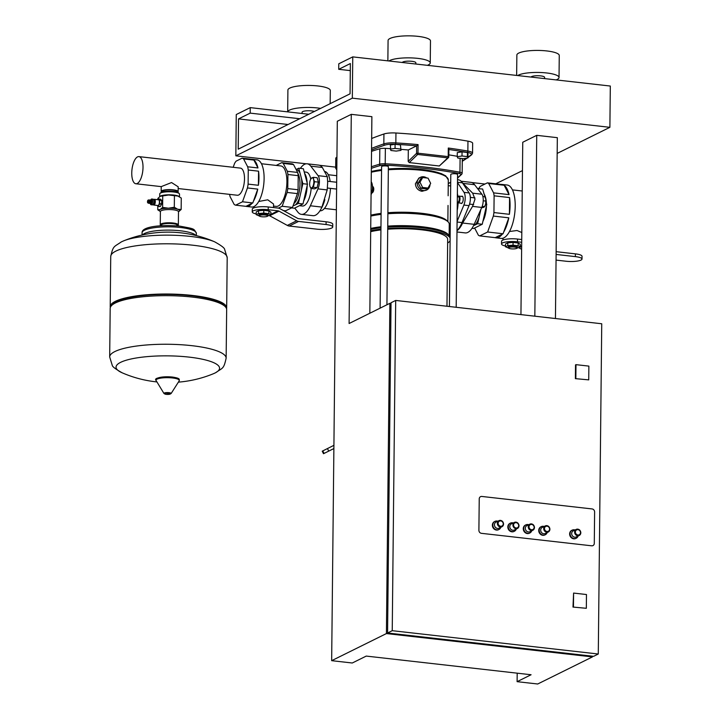 <?xml version="1.0" encoding="UTF-8"?>
<svg xmlns="http://www.w3.org/2000/svg" width="720" height="720" viewBox="0 0 720 720"><rect width="100%" height="100%" fill="white"/><g stroke="black" fill="none" stroke-linecap="round" stroke-linejoin="round"><path stroke-width="1.08" d="M556.056 260.1L566.037 261.234A11.304 2.583 0.6 0 0 582.003 259.038A11.304 2.583 0.6 0 0 575.361 256.617L556.11 254.439M518.688 247.707A2.826 2.511 -116.3 0 1 518.94 247.833L521.631 249.309M582.003 259.038L582.039 256.293A11.304 2.583 -179.4 0 0 575.388 253.863L575.361 256.617M556.146 251.685L575.388 253.863M521.703 242.28L517.491 241.803L517.527 239.049L521.73 239.526M505.476 245.997A11.304 2.583 0.6 0 1 501.525 243.99A11.304 2.583 0.6 0 1 517.491 241.803M517.527 239.049A11.304 2.583 -179.4 0 0 501.561 241.236L501.525 243.99M473.598 225.54L474.822 225.108A18.459 7.371 -83.5 0 0 479.079 217.314L480.654 210.384A18.459 7.371 -83.5 0 0 480.744 209.709M486.405 203.238A17.046 6.804 -83.5 0 0 484.092 193.995L483.849 193.617M477.639 188.667L482.625 189.018L485.181 197.496M485.586 204.372L486.747 204.507L482.256 224.253L473.643 228.51L472.005 228.321M482.931 221.265A17.046 6.804 -83.5 0 0 486.441 205.839M486.747 204.507L486 201.699M479.079 217.314L477.621 223.722L474.822 225.108M480.87 209.43L480.654 210.384M477.99 188.496L478.242 189.45M477.621 223.722L482.256 224.253M508.797 217.818L503.658 232.128A26.856 10.719 -83.5 0 0 508.797 217.818L493.344 216.063A26.856 10.719 -83.5 0 0 493.938 212.562L509.391 214.308A26.856 10.719 -83.5 0 0 510.066 205.65A26.856 10.719 -83.5 0 0 509.571 197.568L494.118 195.822A26.856 10.719 -83.5 0 0 493.587 192.87L509.04 194.625A26.856 10.719 -83.5 0 0 504.153 185.265L488.7 183.519A26.856 10.719 -83.5 0 0 487.35 182.853L480.258 186.363A26.856 10.719 -83.5 0 0 478.881 188.379L478.809 188.586M487.35 182.853L502.803 184.608A26.856 10.719 -83.5 0 0 502.02 184.446A26.856 10.719 -83.5 0 0 501.219 184.428M503.658 232.128L503.082 233.748L487.629 232.002L479.745 235.899L495.198 237.654A26.856 10.719 -83.5 0 0 495.981 237.816L501.129 238.401A26.856 10.719 -83.5 0 0 503.874 237.852A26.856 10.719 -83.5 0 0 515.214 206.235A26.856 10.719 -83.5 0 0 507.168 185.022L502.02 184.446M509.508 231.507L517.032 230.508L521.811 232.524M504.153 185.265L509.04 194.625M488.7 183.519L493.587 192.87M503.082 233.748L495.198 237.654M479.745 235.899A26.856 10.719 -83.5 0 1 478.395 235.242L474.624 228.024M495.981 237.816A26.856 10.719 -83.5 0 0 502.281 234.144M494.118 195.822L493.938 212.562M509.571 197.568L509.391 214.308M493.344 216.063L487.629 232.002M517.014 248.103A4.527 1.035 -179.4 0 0 517.194 247.968A4.527 1.035 -179.4 0 0 517.32 247.734A4.527 1.035 -179.4 0 0 513.756 246.681A4.527 1.035 -179.4 0 0 508.68 247.221A4.527 1.035 -179.4 0 0 508.275 247.635A4.527 1.035 -179.4 0 0 508.401 247.878A4.527 1.035 -179.4 0 0 508.572 248.013M508.932 247.518A4.239 0.972 0.6 0 1 514.179 247.059A4.239 0.972 0.6 0 1 516.915 248.229A4.239 0.972 0.6 0 1 516.663 248.4A4.239 0.972 0.6 0 1 512.388 248.922A4.239 0.972 0.6 0 1 508.671 248.139A4.239 0.972 0.6 0 1 508.932 247.518M508.275 247.635L508.284 246.807A4.527 1.035 0.6 0 1 508.689 246.393A4.527 1.035 0.6 0 1 513.765 245.862A4.527 1.035 0.6 0 1 517.329 246.906L517.32 247.734M508.608 248.085L505.467 246.735L507.78 245.583L513.045 245.187L518.166 245.763L520.146 246.987L516.951 248.202M505.467 246.735L505.494 243.981L507.816 242.829L513.072 242.433L518.193 243.009L520.173 244.233L520.146 246.987M518.193 243.009L518.166 245.763M513.072 242.433L513.045 245.187M507.816 242.829L507.78 245.583M457.335 197.784A2.826 1.125 96.5 0 1 457.902 196.83L458.379 196.371A3.393 1.35 96.5 0 1 459 196.101A3.393 1.35 96.5 0 1 460.017 198.783A3.393 1.35 96.5 0 1 458.235 202.842A3.393 1.35 96.5 0 1 457.695 202.437L457.335 201.888A2.826 1.125 96.5 0 1 457.29 201.825M457.38 193.518A19.593 7.821 96.5 0 1 457.911 196.821A2.826 1.125 96.5 0 1 459.27 198.837A2.826 1.125 96.5 0 1 458.568 201.663A2.826 1.125 96.5 0 1 457.335 201.888M481.617 207.774L483.858 207.288L485.055 205.83A5.085 2.034 96.5 0 1 484.992 205.965M482.193 206.361L484.659 206.64L485.703 203.913A5.085 2.034 96.5 0 1 485.055 205.83M485.757 198.963L485.811 199.179A5.085 2.034 96.5 0 1 485.811 199.188A5.085 2.034 96.5 0 1 485.703 203.913L485.757 198.963L484.758 196.731L482.886 196.524M483.219 200.781L485.919 201.087M456.993 230.679A25.443 10.152 -83.5 0 0 462.618 223.02L472.536 206.388L474.993 199.197L472.671 193.176L463.032 183.393A25.443 10.152 -83.5 0 0 462.114 182.376M456.975 231.975L465.228 232.911A25.443 10.152 -83.5 0 0 474.174 224.334L481.77 207.432A8.478 3.384 -83.5 0 0 481.905 194.22L474.588 184.698A25.443 10.152 -83.5 0 0 470.952 182.349L461.115 181.233M520.947 314.613L522.756 142.254L536.733 135.333L557.334 137.673L555.444 318.519M386.415 633.573L331.659 660.672L352.269 663.003L366.246 656.082L531.081 674.748L517.104 681.669L537.705 684L592.461 656.901L386.415 633.573L389.871 303.318L391.032 303.453M592.47 656.19L592.461 656.901M534.834 316.188L536.733 135.333M594.288 543.348A2.826 2.511 -116.3 0 1 591.678 545.805L481.446 533.331A2.826 2.511 -116.3 0 1 478.899 530.28L479.232 498.906A2.826 2.511 -116.3 0 1 481.833 496.449L592.065 508.932A2.826 2.511 -116.3 0 1 594.612 511.974L594.288 543.348A2.826 2.511 -116.3 0 1 591.678 545.805L481.446 533.331A2.826 2.511 -116.3 0 1 478.899 530.28L479.232 498.906A2.826 2.511 -116.3 0 1 481.833 496.449L592.065 508.932A2.826 2.511 -116.3 0 1 594.612 511.974L594.288 543.348M517.104 681.669L517.194 673.173M573.453 606.834L573.597 593.073L586.476 594.531L586.332 608.292L572.985 607.068L573.597 593.073M586.332 608.292L572.985 607.068M575.847 378.414L575.991 364.653L588.87 366.111L588.726 379.872L575.379 378.639L575.523 364.878L575.991 364.653M575.379 378.639L588.726 379.872M601.74 323.766L598.284 654.012L392.238 630.684L395.694 300.438L601.74 323.766M395.694 300.438L391.032 302.742L387.576 632.997L593.622 656.325L598.284 654.012M331.659 660.672L337.311 121.257L351.288 114.345L371.889 116.676L369.837 313.236M351.288 114.345L349.101 323.505L389.871 303.318M387.576 632.997L392.238 630.684M575.091 529.965A4.527 4.014 63.7 0 0 572.211 530.127A4.527 4.014 63.7 0 0 570.096 533.709A4.527 4.014 63.7 0 0 576.225 538.236A4.527 4.014 63.7 0 0 578.106 536.04M580.797 532.692A3.393 3.015 63.7 0 0 576.207 529.407L573.174 530.91A3.393 3.015 63.7 0 0 576.189 536.985L579.213 535.491A3.393 3.015 63.7 0 0 580.806 532.8M571.977 530.253A4.527 4.014 63.7 0 0 571.743 530.352A4.527 4.014 63.7 0 0 569.628 533.943A4.527 4.014 63.7 0 0 575.757 538.461A4.527 4.014 63.7 0 0 575.982 538.344M544.185 526.464A4.527 4.014 63.7 0 0 541.305 526.626A4.527 4.014 63.7 0 0 539.19 530.217A4.527 4.014 63.7 0 0 545.319 534.735A4.527 4.014 63.7 0 0 547.191 532.539M549.891 529.191A3.393 3.015 63.7 0 0 545.301 525.906L542.268 527.409A3.393 3.015 63.7 0 0 545.283 533.493L548.307 531.99A3.393 3.015 63.7 0 0 549.891 529.299M541.071 526.752A4.527 4.014 63.7 0 0 540.837 526.86A4.527 4.014 63.7 0 0 538.722 530.442A4.527 4.014 63.7 0 0 544.851 534.96A4.527 4.014 63.7 0 0 545.076 534.843M497.826 521.208A4.527 4.014 63.7 0 0 494.946 521.379A4.527 4.014 63.7 0 0 492.831 524.961A4.527 4.014 63.7 0 0 498.951 529.488A4.527 4.014 63.7 0 0 500.832 527.292M503.532 523.944A3.393 3.015 63.7 0 0 498.942 520.659L495.909 522.162A3.393 3.015 63.7 0 0 498.915 528.237L501.948 526.743A3.393 3.015 63.7 0 0 503.532 524.052M494.712 521.505A4.527 4.014 63.7 0 0 494.478 521.604A4.527 4.014 63.7 0 0 492.363 525.195A4.527 4.014 63.7 0 0 498.492 529.713A4.527 4.014 63.7 0 0 498.717 529.596M513.279 522.963A4.527 4.014 63.7 0 0 510.399 523.125A4.527 4.014 63.7 0 0 508.284 526.716A4.527 4.014 63.7 0 0 514.413 531.234A4.527 4.014 63.7 0 0 516.285 529.047M518.985 525.69A3.393 3.015 63.7 0 0 514.395 522.414L511.362 523.908A3.393 3.015 63.7 0 0 514.377 529.992L517.401 528.489A3.393 3.015 63.7 0 0 518.985 525.798M510.165 523.251A4.527 4.014 63.7 0 0 509.931 523.359A4.527 4.014 63.7 0 0 507.816 526.941A4.527 4.014 63.7 0 0 513.945 531.468A4.527 4.014 63.7 0 0 514.17 531.342M528.732 524.709A4.527 4.014 63.7 0 0 525.852 524.88A4.527 4.014 63.7 0 0 523.737 528.462A4.527 4.014 63.7 0 0 529.866 532.98A4.527 4.014 63.7 0 0 531.738 530.793M534.438 527.445A3.393 3.015 63.7 0 0 529.848 524.16L526.815 525.663A3.393 3.015 63.7 0 0 529.83 531.738L532.854 530.244A3.393 3.015 63.7 0 0 534.438 527.553M525.618 524.997A4.527 4.014 63.7 0 0 525.384 525.105A4.527 4.014 63.7 0 0 523.269 528.696A4.527 4.014 63.7 0 0 529.398 533.214A4.527 4.014 63.7 0 0 529.623 533.088M395.091 144.279L390.312 145.017L390.852 150.48L396.207 151.092L400.977 150.354L400.446 144.882L395.091 144.279L395.046 148.41L390.276 149.139M400.977 150.354L400.446 144.882M400.401 149.013L395.046 148.41M462.051 151.866L457.281 152.595L457.236 156.726L457.821 158.067L463.167 158.67L467.946 157.941L467.991 153.81L467.406 152.469L462.051 151.866L462.015 155.988L457.236 156.726M467.946 157.941L467.361 156.6L467.406 152.469M467.361 156.6L462.015 155.988M153.126 204.399L153.333 204.714A2.88 1.152 -83.5 0 0 153.801 205.056A2.88 1.152 -83.5 0 0 155.313 201.6A2.88 1.152 -83.5 0 0 154.449 199.323A2.88 1.152 -83.5 0 0 153.918 199.557L153.648 199.809M154.449 199.323L158.562 199.791A2.88 1.152 96.5 0 1 159.426 202.068A2.88 1.152 96.5 0 1 157.914 205.524L153.801 205.056M153.666 199.854A2.322 0.927 96.5 0 1 154.557 201.654A2.322 0.927 96.5 0 1 153.153 204.363M153.837 200.574A1.584 0.63 96.5 0 1 154.26 201.807A1.584 0.63 96.5 0 1 153.486 203.706M152.73 199.224A2.88 1.152 96.5 0 1 153.027 199.161A2.88 1.152 96.5 0 1 153.882 201.798A2.88 1.152 96.5 0 1 152.676 204.84A2.88 1.152 96.5 0 1 152.379 204.894L151.092 204.75A2.88 1.152 96.5 0 1 150.282 203.355M150.642 200.196A2.88 1.152 96.5 0 1 151.443 199.08A2.88 1.152 96.5 0 1 151.74 199.017A2.88 1.152 96.5 0 1 152.595 201.654A2.88 1.152 96.5 0 1 151.389 204.687A2.88 1.152 96.5 0 1 151.092 204.75M151.434 200.232A1.692 0.675 96.5 0 1 151.605 200.196A1.692 0.675 96.5 0 1 152.109 201.744A1.692 0.675 96.5 0 1 151.398 203.535A1.692 0.675 96.5 0 1 151.227 203.571A1.692 0.675 96.5 0 1 151.065 203.499M150.966 200.178A1.692 0.675 96.5 0 1 151.038 200.151A1.692 0.675 96.5 0 1 151.146 200.142A1.692 0.675 96.5 0 1 151.641 201.699A1.692 0.675 96.5 0 1 150.939 203.481A1.692 0.675 96.5 0 1 150.759 203.517A1.692 0.675 96.5 0 1 150.66 203.481L150.336 203.31M150.246 200.097A1.692 0.675 96.5 0 1 150.318 200.07A1.692 0.675 96.5 0 1 150.93 201.483A1.692 0.675 96.5 0 1 150.21 203.4A1.692 0.675 96.5 0 1 149.94 203.4L149.616 203.229M149.526 200.016A1.692 0.675 96.5 0 1 149.598 199.989A1.692 0.675 96.5 0 1 150.21 201.402A1.692 0.675 96.5 0 1 149.49 203.319A1.692 0.675 96.5 0 1 149.22 203.319L148.896 203.148M148.806 199.935A1.692 0.675 96.5 0 1 148.869 199.908A1.692 0.675 96.5 0 1 149.49 201.321A1.692 0.675 96.5 0 1 148.77 203.238A1.692 0.675 96.5 0 1 148.5 203.238L147.825 202.878A1.413 0.567 96.5 0 1 147.501 201.51A1.413 0.567 96.5 0 1 148.086 200.124A1.413 0.567 96.5 0 1 148.14 200.106A1.413 0.567 96.5 0 1 148.653 201.285A1.413 0.567 96.5 0 1 148.05 202.878A1.413 0.567 96.5 0 1 147.825 202.878M159.705 196.641L159.732 193.923A9.891 2.259 0.6 0 1 160.011 193.392A9.891 2.259 0.6 0 1 173.7 192.006A9.891 2.259 0.6 0 1 179.253 193.599A9.891 2.259 0.6 0 1 179.523 194.13L179.496 196.803M179.253 193.599L178.434 192.807A9.045 2.07 -179.4 0 0 173.367 191.358A9.045 2.07 -179.4 0 0 160.848 192.627L160.011 193.392M178.488 211.698A10.179 2.322 -179.4 0 0 178.722 211.59A10.179 2.322 -179.4 0 0 177.723 209.268L181.152 209.502L181.278 198.063L177.858 196.056L168.588 195.003L160.299 196.29A10.179 2.322 0.6 0 1 160.317 196.281A10.179 2.322 0.6 0 1 168.588 195.003A10.179 2.322 0.6 0 1 173.79 195.255A10.179 2.322 0.6 0 1 177.858 196.056A10.179 2.322 0.6 0 1 178.902 196.479A10.179 2.322 0.6 0 1 178.983 196.524M173.034 223.002A9.045 2.07 -179.4 0 0 160.254 224.757A9.045 2.07 -179.4 0 0 160.506 225.243L161.019 225.738A8.478 1.935 0.6 0 1 163.944 223.848A8.478 1.935 0.6 0 1 172.791 223.668A8.478 1.935 0.6 0 1 177.561 225.918L178.092 225.423A9.045 2.07 -179.4 0 0 178.353 224.946A9.045 2.07 -179.4 0 0 173.034 223.002M178.722 211.59A10.179 2.322 -179.4 0 0 178.74 211.581L181.152 209.502M160.065 211.338L157.77 209.799L160.182 209.484L162.612 207.405L168.453 208.215L174.303 207.252L177.723 209.268A10.179 2.322 -179.4 0 0 173.646 208.458A10.179 2.322 -179.4 0 0 168.453 208.215A10.179 2.322 -179.4 0 0 160.182 209.484A10.179 2.322 -179.4 0 0 160.146 211.383A10.179 2.322 -179.4 0 0 160.398 211.509M160.317 196.281L157.887 198.36L157.878 199.584M174.429 195.813L174.303 207.252M162.729 195.966L162.612 207.405M157.806 206.118L157.77 209.799M157.815 199.701L158.202 198.981A3.816 1.521 96.5 0 1 158.355 198.909L160.362 199.134L161.595 200.223A3.816 1.521 96.5 0 1 161.667 200.493L161.631 203.895A3.816 1.521 96.5 0 1 161.55 204.237L160.29 206.559A3.816 1.521 96.5 0 1 160.137 206.631L158.13 206.406L157.014 205.416M161.55 204.237L159.543 204.012L158.274 206.334A3.816 1.521 96.5 0 1 158.13 206.406M160.29 206.559L158.274 206.334M158.355 198.909L159.588 199.989A3.816 1.521 96.5 0 1 159.66 200.259L159.624 203.67A3.816 1.521 96.5 0 1 159.543 204.012M161.595 200.223L159.588 199.989M161.667 200.493L159.66 200.259M161.631 203.895L159.624 203.67M226.548 308.763A58.239 13.302 -179.4 0 0 226.674 307.935A58.239 13.302 -179.4 0 0 192.438 295.452A58.239 13.302 -179.4 0 0 110.205 306.72A58.239 13.302 -179.4 0 0 110.313 307.548M226.656 309.591A58.239 13.302 -179.4 0 0 225.063 306.459A58.239 13.302 -179.4 0 0 192.42 297.099A58.239 13.302 -179.4 0 0 111.852 305.271A58.239 13.302 -179.4 0 0 110.187 308.367L109.683 356.949A58.239 13.302 0.6 0 1 114.858 351.558A58.239 13.302 0.6 0 1 191.916 345.681A58.239 13.302 0.6 0 1 226.143 358.173L226.656 309.591M225.063 306.459L223.434 304.875A56.538 12.915 -179.4 0 0 191.736 295.794A56.538 12.915 -179.4 0 0 113.517 303.723L111.852 305.271M156.942 381.924A117.036 117.036 0 0 1 122.211 372.825L122.211 372.825A51.768 11.826 0.6 0 1 120.636 362.34A51.768 11.826 0.6 0 1 189.144 357.12A51.768 11.826 0.6 0 1 214.974 373.023A51.768 11.826 0.6 0 1 213.291 373.779L213.291 373.779A117.036 117.036 0 0 1 178.371 382.149M123.588 240.885A117.036 117.036 0 0 1 214.668 241.83L214.668 241.83A51.768 11.826 -179.4 0 0 169.2 235.161A51.768 11.826 -179.4 0 0 123.588 240.876L121.329 241.902C113.922 247.095 113.184 245.43 110.736 256.491L110.205 306.72M162.045 192.006L162.045 191.466A7.605 1.737 0.6 0 1 172.782 189.999A7.605 1.737 0.6 0 1 177.255 191.628L177.255 192.159M138.924 156.618A13.653 5.445 -83.5 0 0 137.529 156.897A13.653 5.445 -83.5 0 0 131.823 171.279A13.653 5.445 -83.5 0 0 135.846 183.753A13.653 5.445 -83.5 0 0 137.25 183.483A13.653 5.445 -83.5 0 0 142.947 169.092A13.653 5.445 -83.5 0 0 138.924 156.618L240.399 168.111A13.653 5.445 96.5 0 1 244.431 180.585A13.653 5.445 96.5 0 1 238.725 194.967A13.653 5.445 96.5 0 1 237.33 195.246L178.164 188.541M135.846 183.753L161.226 186.624L171.54 182.547L178.182 186.804L178.137 191.637A8.478 1.935 -179.4 0 0 171.45 189.675A8.478 1.935 -179.4 0 0 161.928 190.674A8.478 1.935 -179.4 0 0 161.172 191.457A8.478 1.935 -179.4 0 0 161.685 192.132M177.606 192.303A8.478 1.935 -179.4 0 0 178.137 191.637M269.406 215.631A2.826 2.511 -116.3 0 1 269.667 215.748L287.316 225.414A5.652 5.022 63.7 0 0 289.242 226.035L316.764 229.149A11.304 2.583 0.6 0 0 332.73 226.962A11.304 2.583 0.6 0 0 326.079 224.532L298.557 221.418A5.652 5.022 -116.3 0 1 296.631 220.797L278.982 211.14A2.826 2.511 63.7 0 0 278.019 210.825L268.218 209.718L268.245 206.964L278.046 208.08A5.652 5.022 -116.3 0 1 279.972 208.692L297.63 218.358A2.826 2.511 63.7 0 0 298.593 218.664L326.115 221.787L326.079 224.532M332.73 226.962L332.757 224.208A11.304 2.583 -179.4 0 0 326.115 221.787M256.194 213.912A11.304 2.583 0.6 0 1 252.252 211.905A11.304 2.583 0.6 0 1 268.218 209.718M268.245 206.964A11.304 2.583 -179.4 0 0 252.279 209.151L252.252 211.905M267.732 216.018A4.527 1.035 -179.4 0 0 267.912 215.892A4.527 1.035 -179.4 0 0 268.047 215.649A4.527 1.035 -179.4 0 0 264.483 214.605A4.527 1.035 -179.4 0 0 259.398 215.136A4.527 1.035 -179.4 0 0 259.002 215.559A4.527 1.035 -179.4 0 0 259.119 215.802A4.527 1.035 -179.4 0 0 259.299 215.928M259.659 215.442A4.239 0.972 0.6 0 1 264.897 214.974A4.239 0.972 0.6 0 1 267.642 216.153A4.239 0.972 0.6 0 1 267.381 216.315A4.239 0.972 0.6 0 1 263.115 216.837A4.239 0.972 0.6 0 1 259.398 216.063A4.239 0.972 0.6 0 1 259.659 215.442M259.002 215.559L259.011 214.731A4.527 1.035 0.6 0 1 259.407 214.308A4.527 1.035 0.6 0 1 264.492 213.777A4.527 1.035 0.6 0 1 268.056 214.821L268.047 215.649M259.335 216L256.194 214.65L258.507 213.507L263.763 213.102L268.884 213.687L270.873 214.902L267.912 215.892M256.194 214.65L256.221 211.896L258.534 210.753L263.79 210.348L268.911 210.933L270.9 212.148L270.873 214.902M268.911 210.933L268.884 213.687M263.79 210.348L263.763 213.102M258.534 210.753L258.507 213.507M273.519 206.082L276.237 206.388A20.358 8.127 -83.5 0 0 286.911 182.016A20.358 8.127 -83.5 0 0 280.818 165.942L261.459 163.746M257.751 189.117L253.431 201.177A23.742 9.477 -83.5 0 0 257.751 189.117L247.455 187.956A23.742 9.477 -83.5 0 0 248.112 184.113L258.408 185.274A23.742 9.477 -83.5 0 0 258.948 178.002A23.742 9.477 -83.5 0 0 258.561 171.18L248.256 170.01A23.742 9.477 -83.5 0 0 247.671 166.788L257.976 167.949A23.742 9.477 -83.5 0 0 253.863 160.074L243.558 158.904A23.742 9.477 -83.5 0 0 242.082 158.184L236.115 161.136A23.742 9.477 -83.5 0 0 234.603 163.341L233.181 167.292M242.082 158.184L252.378 159.345A23.742 9.477 -83.5 0 0 251.838 159.246A23.742 9.477 -83.5 0 0 251.289 159.228M253.431 201.177L252.792 202.95L242.496 201.78L235.647 205.173L245.952 206.334A23.742 9.477 -83.5 0 0 246.492 206.442L251.649 207.018A23.742 9.477 -83.5 0 0 264.105 178.578A23.742 9.477 -83.5 0 0 263.124 168.534A23.742 9.477 -83.5 0 0 256.986 159.831L251.838 159.246M258.741 201.483L267.741 199.8L273.537 204.03L273.501 207.558M297.639 172.44A23.742 9.477 96.5 0 1 298.224 175.671L287.919 174.501A23.742 9.477 -83.5 0 0 287.334 171.279L297.639 172.44L293.526 164.565L283.221 163.395A23.742 9.477 -83.5 0 0 281.745 162.675L292.041 163.836A23.742 9.477 96.5 0 1 293.526 164.565M283.41 210.573L285.615 210.825L292.464 207.441L297.423 193.608L287.118 192.447A23.742 9.477 -83.5 0 0 287.775 188.604L298.08 189.765A23.742 9.477 96.5 0 1 297.423 193.608M253.863 160.074L257.976 167.949M243.558 158.904L247.671 166.788M252.792 202.95L245.952 206.334M235.647 205.173A23.742 9.477 -83.5 0 1 234.171 204.444L230.049 196.569A23.742 9.477 -83.5 0 1 229.626 194.373M287.775 188.604L287.919 174.501M298.08 189.765L298.224 175.671M278.406 208.134L282.159 206.271L287.118 192.447M282.159 206.271L292.464 207.441M246.492 206.442A23.742 9.477 -83.5 0 0 251.919 203.382M248.256 170.01L248.112 184.113M258.561 171.18L258.408 185.274M247.455 187.956L242.496 201.78M287.334 171.279L283.221 163.395M281.745 162.675L276.192 165.42M307.179 185.544A17.046 6.804 96.5 0 1 303.669 200.97M304.587 173.322L304.83 173.7A17.046 6.804 96.5 0 1 307.143 182.943M291.546 207.891L294.39 208.215L302.994 203.949L307.485 184.212L303.363 168.723L298.728 168.201L296.1 169.497M293.796 203.715A17.046 6.804 -83.5 0 0 299.979 184.32A17.046 6.804 -83.5 0 0 297.801 173.178M296.154 169.587A18.459 7.371 96.5 0 1 300.069 173.223L301.509 178.659A18.459 7.371 96.5 0 1 301.842 184.176A18.459 7.371 96.5 0 1 301.392 190.089L299.817 197.019A18.459 7.371 96.5 0 1 295.569 204.813L292.995 205.938M300.069 173.223L298.728 168.201M301.392 190.089L302.85 183.681L301.509 178.659M295.569 204.813L298.359 203.427L299.817 197.019M307.485 184.212L302.85 183.681M302.994 203.949L298.359 203.427M371.691 193.041L371.7 193.041A3.393 1.35 -83.5 0 0 372.321 192.771A3.393 1.35 -83.5 0 0 373.482 188.982A3.393 1.35 -83.5 0 0 373.014 186.705A3.393 1.35 -83.5 0 0 372.465 186.3L372.456 186.3M373.014 186.705L373.374 187.254A2.826 1.125 96.5 0 1 373.761 189.153A2.826 1.125 96.5 0 1 372.798 192.312L372.321 192.771M309.861 185.994L309.915 186.219A5.085 2.034 96.5 0 1 309.861 185.994A5.085 2.034 96.5 0 1 309.969 181.269A5.085 2.034 96.5 0 1 310.617 179.352A5.085 2.034 96.5 0 1 311.814 177.894L310.68 179.217M309.915 186.219L310.914 188.442L311.706 187.794A5.085 2.034 96.5 0 1 309.915 186.219M313.551 184.419A5.085 2.034 96.5 0 1 311.706 187.794L313.335 187.245L314.595 181.692L313.605 179.469A5.085 2.034 96.5 0 1 313.551 184.419M311.814 177.894A5.085 2.034 96.5 0 1 313.605 179.469L313.434 177.336L311.814 177.894M313.335 187.245L317.088 187.668L314.667 188.874L310.914 188.442M317.088 187.668L318.357 182.115L314.595 181.692M318.357 182.115L317.196 177.759L313.434 177.336M310.752 179.064A17.046 6.804 -83.5 0 0 306.198 172.143L304.218 171.918M300.375 168.39A25.443 10.152 96.5 0 1 307.143 163.8L318.699 165.114A25.443 10.152 96.5 0 1 322.335 167.463L327.339 176.715L327.672 182.52L327.195 189.927L321.921 207.09A25.443 10.152 96.5 0 1 315.576 215.163A25.443 10.152 96.5 0 1 312.975 215.676L301.419 214.362A25.443 10.152 96.5 0 1 297.783 212.013L294.732 208.044M321.021 208.944A23.184 9.252 -83.5 0 0 324.828 199.692M307.143 163.8A25.443 10.152 96.5 0 1 310.779 166.158L318.096 175.671A8.478 3.384 96.5 0 1 317.961 188.883L310.365 205.785A25.443 10.152 96.5 0 1 301.419 214.362M299.718 205.722L302.364 206.019A17.046 6.804 -83.5 0 0 311.175 188.478M330.435 188.37A19.791 7.893 96.5 0 1 320.085 210.789L319.95 210.771M325.143 171.585A19.791 7.893 96.5 0 1 330.156 181.512M371.214 181.746L371.295 181.872A8.478 3.384 96.5 0 1 371.16 194.562L371.079 194.769M461.529 196.389A3.672 1.467 96.5 0 1 462.123 196.173A3.672 1.467 96.5 0 1 463.23 199.071A3.672 1.467 96.5 0 1 461.295 203.472A3.672 1.467 96.5 0 1 460.773 203.13M458.109 202.806A19.593 7.821 96.5 0 1 457.2 210.501M450.27 224.433A19.593 7.821 96.5 0 1 449.244 224.91M456.993 230.571A26.577 10.602 -83.5 0 0 462.015 222.579L469.035 205.641A8.478 3.384 -83.5 0 0 469.17 192.951L462.429 182.826A26.577 10.602 -83.5 0 0 458.199 179.766L457.524 179.694M450.198 231.237A26.577 10.602 96.5 0 1 449.172 231.723M457.497 182.565L464.013 192.366A8.478 3.384 96.5 0 1 463.878 205.056L457.083 221.454M324.063 453.429L322.794 450.9L333.918 445.329L322.227 451.179L323.496 453.708L333.882 448.551M322.794 450.9L322.227 451.179M386.928 304.776L388.368 166.689A3.393 0.774 -179.4 0 0 385.695 165.906A3.393 0.774 -179.4 0 0 381.888 166.311A3.393 0.774 -179.4 0 0 381.591 166.626L380.106 308.151M456.192 307.287L457.578 174.528A3.393 0.774 -179.4 0 0 455.58 173.799A3.393 0.774 -179.4 0 0 450.792 174.456L449.415 306.513M446.976 306.243L447.678 239.337A44.379 10.134 -179.4 0 0 387.72 229.221M380.925 229.896A44.379 10.134 -179.4 0 0 370.692 231.669M450.126 237.978A47.214 10.782 -179.4 0 0 422.748 229.239A47.214 10.782 -179.4 0 0 387.72 228.537M380.934 229.149A47.214 10.782 -179.4 0 0 370.701 230.751M450.144 236.601A47.214 10.782 -179.4 0 0 449.226 235.44A47.214 10.782 -179.4 0 0 422.766 227.862A47.214 10.782 -179.4 0 0 387.738 227.16M380.943 227.772A47.214 10.782 -179.4 0 0 370.71 229.374M449.226 235.44L447.867 234.126A45.792 10.458 -179.4 0 0 422.199 226.773A45.792 10.458 -179.4 0 0 387.747 226.125M380.961 226.764A45.792 10.458 -179.4 0 0 370.719 228.447M449.136 235.35L449.253 224.208A45.792 10.458 -179.4 0 0 448.002 221.742A45.792 10.458 -179.4 0 0 422.325 214.389A45.792 10.458 -179.4 0 0 387.882 213.741M381.087 214.38A45.792 10.458 -179.4 0 0 370.854 216.063M448.002 221.742L446.634 220.428A44.379 10.134 -179.4 0 0 421.758 213.3A44.379 10.134 -179.4 0 0 387.891 212.715M381.096 213.381A44.379 10.134 -179.4 0 0 370.863 215.154M430.011 184.527A7.065 6.273 -116.3 0 1 426.717 189.99L421.992 191.286C418.005 190.476 415.809 187.974 415.395 183.789L418.869 178.101L420.444 177.318A7.065 6.273 -116.3 0 1 423.648 176.778A7.065 6.273 -116.3 0 1 426.762 177.993M426.717 189.99A7.065 6.273 -116.3 0 1 423.504 190.539A7.065 6.273 -116.3 0 1 417.339 184.716A7.065 6.273 -116.3 0 1 420.444 177.318M419.976 182.187L422.703 177.534L428.049 178.137L430.677 183.393L427.95 188.046L422.595 187.443L419.976 182.187L418.221 183.051L420.957 178.398L422.703 177.534M422.595 187.443L420.849 188.307L426.204 188.91L427.95 188.046M420.849 188.307L418.221 183.051M447.642 243.009A47.214 10.782 -179.4 0 0 450.099 240.741M448.866 149.508A198.801 45.396 0.6 0 1 467.181 152.361A1.134 0.639 -80.1 0 0 467.856 151.056A199.926 45.657 -179.4 0 0 448.299 148.032L448.866 149.22L448.794 156.852L448.209 156.618A1.134 0.531 98.8 0 1 447.741 157.869A1.134 0.936 46.1 0 0 448.686 156.951L448.794 156.852A1.134 1.134 0 0 1 448.443 157.653L439.299 165.996L409.248 162.594L408.186 161.397L408.312 149.967L416.655 145.827L416.583 153.315A1.134 0.936 46.1 0 0 417.69 154.467L417.987 153.198L416.583 153.315L408.186 161.397M409.248 162.594L417.69 154.467L447.741 157.869L439.299 165.996M448.299 148.032L448.209 156.618L417.987 153.198L418.077 144.603L416.655 145.827M467.181 152.361A10.179 2.322 0.6 0 1 471.033 154.917A1.134 1.062 51.1 0 0 471.753 154.692L472.554 153.207L472.662 143.298A11.304 2.583 -179.4 0 0 467.955 141.147A199.926 45.657 -179.4 0 0 395.946 133.002A11.304 2.583 -179.4 0 0 383.931 133.992A383.22 87.507 -179.4 0 0 371.664 138.483M448.812 154.863A177.03 40.428 0.6 0 1 457.245 156.294M371.529 151.353A177.03 40.428 0.6 0 1 379.818 148.779A5.652 1.287 0.6 0 1 385.362 148.356A177.03 40.428 0.6 0 1 390.276 148.635M400.986 149.373A177.03 40.428 0.6 0 1 408.312 149.967M336.933 157.032A383.22 87.507 -179.4 0 0 336.204 157.617A11.304 2.583 -179.4 0 0 335.781 158.301L335.682 168.21L336.798 169.974M544.599 78.606L544.617 77.355A6.786 1.548 -179.4 0 0 539.271 75.78A6.786 1.548 -179.4 0 0 531.648 76.581A6.786 1.548 -179.4 0 0 531.081 77.067M556.137 79.911A21.204 4.842 -179.4 0 0 557.145 79.47A21.204 4.842 -179.4 0 0 559.035 77.508A21.204 4.842 -179.4 0 0 542.322 72.594A21.204 4.842 -179.4 0 0 518.517 75.096A21.204 4.842 -179.4 0 0 517.716 75.555M559.035 77.508L559.26 55.485A21.204 4.842 -179.4 0 0 542.556 50.58A21.204 4.842 -179.4 0 0 518.742 53.082A21.204 4.842 -179.4 0 0 516.861 55.044L516.645 75.438M415.827 64.026L415.836 62.775A6.786 1.548 -179.4 0 0 410.49 61.2A6.786 1.548 -179.4 0 0 402.867 62.001A6.786 1.548 -179.4 0 0 402.3 62.487M427.356 65.331A21.204 4.842 -179.4 0 0 428.364 64.89A21.204 4.842 -179.4 0 0 430.254 62.928A21.204 4.842 -179.4 0 0 413.541 58.014A21.204 4.842 -179.4 0 0 389.736 60.516A21.204 4.842 -179.4 0 0 388.935 60.975M430.254 62.928L430.479 40.905A21.204 4.842 -179.4 0 0 413.775 36A21.204 4.842 -179.4 0 0 389.961 38.502A21.204 4.842 -179.4 0 0 388.08 40.464L387.864 60.858M314.406 111.456A6.786 1.548 -179.4 0 0 308.223 110.745A6.786 1.548 -179.4 0 0 302.688 111.591A6.786 1.548 -179.4 0 0 302.085 112.221L302.067 113.49M320.616 108.378A21.204 4.842 -179.4 0 0 289.548 110.106A21.204 4.842 -179.4 0 0 287.685 111.861L287.901 90.054A21.204 4.842 -179.4 0 1 289.782 88.092A21.204 4.842 -179.4 0 1 313.596 85.59A21.204 4.842 -179.4 0 1 330.3 90.504L330.165 103.662M352.323 98.163L235.836 155.826L236.268 114.543L250.245 107.622L250.191 113.13L238.536 118.899L238.221 149.166L350.055 93.816L350.37 63.54L338.724 69.309L338.778 63.801L352.755 56.88L352.323 98.163L609.885 127.323L610.317 86.04L352.755 56.88M484.965 184.032L471.825 182.547M335.691 167.13L319.572 165.303M306.252 163.8L235.836 155.826M495.774 183.807L522.459 170.604M557.172 153.414L609.885 127.323M308.763 114.255L250.245 107.622M299.7 118.737L250.191 113.13M288.054 124.506L238.536 118.899M350.298 70.614L338.724 69.309M521.667 245.691L520.155 246.447M518.94 247.833L521.658 246.483M481.905 194.22L472.671 193.176M474.588 184.698L463.032 183.393M474.174 224.334L462.618 223.02M481.77 207.432L472.536 206.388M576.207 529.407A3.393 3.015 63.7 0 0 579.213 535.491L580.851 532.746C580.374 529.875 578.826 528.768 576.207 529.407M580.518 532.629A2.826 2.511 63.7 0 0 575.37 532.044A2.826 2.511 63.7 0 0 580.518 532.629M545.301 525.906A3.393 3.015 63.7 0 0 548.307 531.99L549.945 529.245C549.468 526.374 547.911 525.267 545.301 525.906M549.612 529.128A2.826 2.511 63.7 0 0 544.464 528.543A2.826 2.511 63.7 0 0 549.612 529.128M498.942 520.659A3.393 3.015 63.7 0 0 501.948 526.743L503.586 523.998C503.1 521.127 501.552 520.02 498.942 520.659M503.253 523.881A2.826 2.511 63.7 0 0 498.105 523.296A2.826 2.511 63.7 0 0 503.253 523.881M514.395 522.414A3.393 3.015 63.7 0 0 517.401 528.489L519.039 525.753C518.553 522.882 517.005 521.766 514.395 522.414M518.706 525.627A2.826 2.511 63.7 0 0 513.558 525.042A2.826 2.511 63.7 0 0 518.706 525.627M529.848 524.16A3.393 3.015 63.7 0 0 532.854 530.244L534.492 527.499C534.006 524.628 532.458 523.512 529.848 524.16M534.159 527.373A2.826 2.511 63.7 0 0 529.011 526.797A2.826 2.511 63.7 0 0 534.159 527.373M180.405 227.484A27.135 6.201 0.6 0 1 196.353 233.307C193.716 228.483 195.255 229.023 179.892 226.152C161.667 224.469 141.543 226.494 142.083 232.74A27.135 6.201 0.6 0 1 144.495 230.22A27.135 6.201 0.6 0 1 180.405 227.484M142.497 234.936A27.135 6.201 0.6 0 1 144.459 233.523A27.135 6.201 0.6 0 1 180.369 230.787A27.135 6.201 0.6 0 1 195.894 235.503M179.271 196.677A9.891 2.259 -179.4 0 0 173.673 195.039A9.891 2.259 -179.4 0 0 159.885 196.524M160.434 211.356L160.398 211.545A9.045 2.07 0.6 0 1 173.169 209.79A9.045 2.07 0.6 0 1 178.488 211.734L178.353 224.946M172.476 377.964A11.655 2.664 0.6 0 1 179.208 380.835C178.884 379.476 181.359 378.441 172.314 377.028C159.138 376.983 153.747 378.171 156.132 380.592A11.655 2.664 0.6 0 1 160.695 378.135A11.655 2.664 0.6 0 1 172.476 377.964M171.099 393.561L166.23 394.371L163.971 393.489A3.6 0.819 0.6 0 1 165.384 392.733A3.6 0.819 0.6 0 1 169.02 392.679A3.6 0.819 0.6 0 1 171.099 393.561L179.208 380.835M168.768 393.138A2.988 0.684 0.6 0 1 170.262 394.056A2.988 0.684 0.6 0 1 166.302 394.353A2.988 0.684 0.6 0 1 164.808 393.435A2.988 0.684 0.6 0 1 168.768 393.138M156.663 379.359A11.052 2.52 0.6 0 1 172.242 377.046M214.668 241.83C221.247 245.502 224.568 248.031 224.64 249.408L227.196 257.706A58.239 13.302 -179.4 0 0 192.96 245.223A58.239 13.302 -179.4 0 0 115.911 251.091A58.239 13.302 -179.4 0 0 110.736 256.491M289.242 226.035L298.557 221.418M278.019 210.825L270.873 214.362M296.631 220.797L287.316 225.414M269.667 215.748L278.982 211.14M310.779 166.158L322.335 167.463M318.096 175.671L327.339 176.715M317.961 188.883L327.195 189.927M310.365 205.785L321.921 207.09M462.015 222.579L457.083 222.021M462.429 182.826L457.497 182.268M469.17 192.951L464.013 192.366M469.035 205.641L463.878 205.056M327.456 448.587L328.716 451.116M371.313 172.224A44.379 10.134 0.6 0 1 381.546 170.451M388.341 169.776A44.379 10.134 0.6 0 1 422.208 170.37A44.379 10.134 0.6 0 1 448.299 179.892L448.137 195.777M446.481 176.967A43.254 9.873 -179.4 0 0 388.35 168.957M381.555 169.65A43.254 9.873 -179.4 0 0 371.322 171.513M336.816 168.615A1.134 1.062 -128.9 0 1 336.096 167.526A11.304 2.583 -179.4 0 0 335.682 168.21M371.547 150.021A382.086 87.246 0.6 0 1 384.768 145.143A1.134 0.927 -108.8 0 1 383.832 143.892A383.22 87.507 -179.4 0 0 371.565 148.392M336.834 166.941A383.22 87.507 -179.4 0 0 336.096 167.526L336.204 157.617M384.768 145.143A10.179 2.322 0.6 0 1 395.577 144.252L395.838 142.902A11.304 2.583 -179.4 0 0 383.832 143.892L383.931 133.992M418.077 144.603A199.926 45.657 -179.4 0 0 395.838 142.902L395.946 133.002M395.577 144.252A198.801 45.396 0.6 0 1 416.619 145.854M472.554 153.207A11.304 2.583 -179.4 0 0 467.856 151.056L467.955 141.147M471.033 154.917A382.086 87.246 0.6 0 1 467.955 157.266M466.749 158.121A382.086 87.246 0.6 0 1 462.276 161.055M371.349 168.345A175.896 40.167 0.6 0 1 380.538 165.456A1.134 0.873 -105.9 0 1 379.656 164.187A177.03 40.428 -179.4 0 0 371.367 166.77M380.538 165.456A4.527 1.035 0.6 0 1 384.975 165.114L385.2 163.764A5.652 1.287 -179.4 0 0 379.656 164.187L379.818 148.779M384.975 165.114A175.896 40.167 0.6 0 1 459.252 173.529A1.134 0.675 -79.4 0 0 459.954 172.233A177.03 40.428 -179.4 0 0 385.2 163.764L385.362 148.356M459.252 173.529A4.527 1.035 0.6 0 1 460.926 174.555A1.134 1.08 40.5 0 0 461.799 174.195L462.15 173.277A5.652 1.287 -179.4 0 0 459.954 172.233L460.098 158.328M462.051 173.52A5.652 1.287 -179.4 0 0 462.15 173.277L462.303 158.571M460.926 174.555A175.896 40.167 0.6 0 1 457.542 177.786M450.711 182.214A175.896 40.167 0.6 0 1 448.263 183.474M522.243 190.998L512.442 189.891M503.001 238.203L502.983 240.003M473.67 204.588L469.566 204.12M461.889 203.256L458.235 202.842M474.93 197.901L470.331 197.379M462.654 196.515L459 196.101M571.743 530.352L572.211 530.127M576.225 538.236L575.757 538.461M540.837 526.86L541.305 526.626M545.319 534.735L544.851 534.96M494.478 521.604L494.946 521.379M498.951 529.488L498.492 529.713M509.931 523.359L510.399 523.125M514.413 531.234L513.945 531.468M525.384 525.105L525.852 524.88M529.866 532.98L529.398 533.214M142.056 235.035L142.083 232.74M196.335 235.602L196.353 233.307M151.74 199.017L153.027 199.161M151.146 200.142L151.605 200.196M148.14 200.106L148.869 199.908M160.398 211.545L160.254 224.757M150.759 203.517L151.227 203.571M163.971 393.489L156.132 380.592M213.291 373.779L215.55 372.762C222.975 367.551 223.704 369.198 226.143 358.173M122.211 372.825C115.632 369.153 112.311 366.633 112.239 365.256L109.683 356.949M227.196 257.706L226.674 307.935M176.913 224.622L176.895 225.855M161.703 224.46L161.694 225.702M161.226 186.624L161.172 191.457M253.719 206.703L253.71 207.918M336.672 182.25L327.672 181.233M327.411 188.028L336.6 189.072M324.45 208.44L336.384 209.79M336.744 175.689L328.266 174.726M450.675 185.94L448.245 185.67M450.189 232.344L449.163 232.227M371.322 171.441L381.555 169.605M388.35 168.921L404.019 168.417L420.417 169.317L431.559 170.946L441.315 173.619L445.707 175.851L448.299 179.892M448.029 205.452L447.867 221.616M462.276 161.298L467.28 158.04M467.946 157.572L471.753 154.692M448.263 183.645L450.711 182.403M457.542 178.128L461.799 174.195"/></g></svg>
